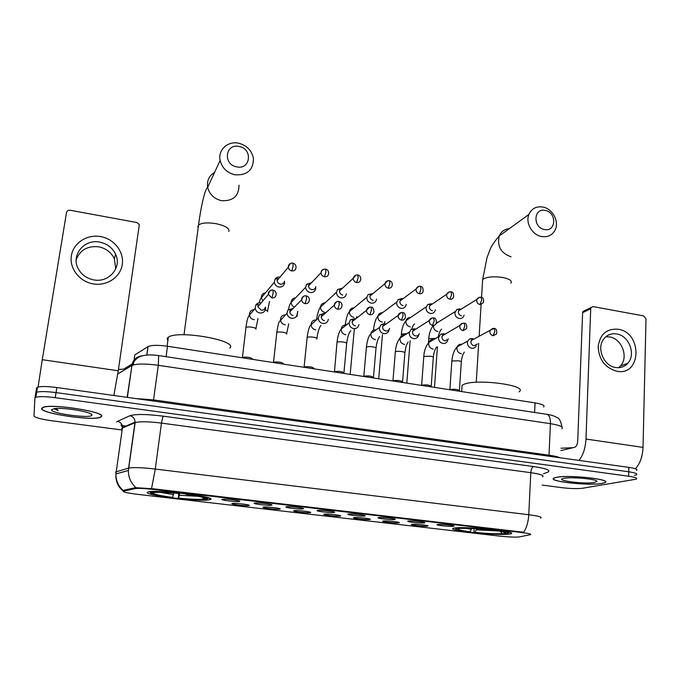 <?xml version="1.0" encoding="UTF-8"?>
<svg xmlns="http://www.w3.org/2000/svg" width="680" height="680" viewBox="0 0 680 680"><rect width="100%" height="100%" fill="white"/><g stroke="black" fill="none" stroke-linecap="round" stroke-linejoin="round"><path stroke-width="1.02" d="M210.29 499.528C218.739 497.097 157.641 489.421 148.512 491.861L147.458 492.226C142.332 495.083 201.008 502.112 209.542 499.758L210.29 499.528M508.529 534.174L510.51 533.868C520.582 531.938 466.794 526.175 455.073 527.969L453.747 528.19C444.346 530.188 495.244 535.704 508.529 534.174M437.665 524.484C440.776 523.957 455.719 525.521 453.9 526.184L453.348 526.312C449.642 526.864 433.432 524.994 437.631 524.484L437.665 524.484M408.34 521.067L408.416 521.05C411.527 520.514 426.624 522.138 424.745 522.801L424.277 522.92C420.809 523.515 404.286 521.594 408.34 521.067M378.548 517.59L378.709 517.565C381.888 517.029 397.06 518.704 395.131 519.375L394.74 519.477C391.536 520.115 374.748 518.16 378.548 517.59M348.271 514.063L348.517 514.02C351.764 513.476 367.013 515.211 365.032 515.89L364.726 515.976C361.794 516.656 344.726 514.667 348.271 514.063M317.483 510.476L317.815 510.416C321.13 509.873 336.481 511.666 334.45 512.354L334.22 512.423C331.559 513.137 314.219 511.122 317.483 510.476M286.186 506.821L286.603 506.744C289.969 506.209 305.456 508.07 303.365 508.75L303.203 508.81C300.841 509.567 283.212 507.518 286.186 506.821M254.371 503.115L254.847 503.021C258.289 502.486 273.904 504.407 271.771 505.096L271.668 505.129C269.603 505.937 251.685 503.854 254.371 503.115M222.011 499.341L222.555 499.231C226.049 498.695 241.833 500.692 239.649 501.381L239.606 501.398C237.855 502.239 219.631 500.123 222.011 499.341M411.986 524.373L412.003 524.373C414.911 523.863 429.641 525.419 427.865 526.048L427.405 526.159C424.014 526.711 408.017 524.858 411.986 524.373M383.171 521.042L383.282 521.024C386.249 520.514 401.038 522.121 399.219 522.75L398.828 522.852C395.692 523.438 379.449 521.56 383.171 521.042M353.906 517.65L354.093 517.625C357.127 517.106 371.994 518.772 370.124 519.409L369.809 519.494C366.92 520.115 350.421 518.211 353.906 517.65M324.164 514.207L324.436 514.165C327.522 513.655 342.49 515.363 340.578 516.01L340.332 516.077C337.705 516.74 320.943 514.803 324.164 514.207M293.955 510.714L294.296 510.646C297.44 510.136 312.519 511.912 310.556 512.55L310.377 512.61C308.023 513.307 290.998 511.343 293.955 510.714M263.245 507.152L263.653 507.076C266.866 506.566 282.072 508.402 280.058 509.048L279.939 509.09C277.865 509.821 260.567 507.824 263.245 507.152M232.042 503.54L232.509 503.446C235.773 502.937 251.132 504.832 249.067 505.478L249.007 505.504C247.223 506.285 229.644 504.254 232.042 503.54M519.392 536.911L518.491 537.03C513.902 537.268 507.492 536.953 499.264 536.078L137.708 494.368C126.931 493.008 122.264 491.921 123.692 491.104L135.192 488.571C138.269 488.146 144.237 488.418 153.094 489.387L522.308 532.61C529.04 533.452 531.735 534.131 530.409 534.659L519.392 536.911M133.374 364.905L134.802 354.934L148.07 346.562C151.53 345.058 158.006 344.955 167.501 346.256L535.075 402.883C542.274 404.132 545.13 405.518 543.652 407.056M602.012 483.446L604.911 482.647C612.952 479.392 568.599 474.512 556.317 477.335L554.03 478.014C546.423 481.279 588.574 486.021 602.012 483.446M101.558 416.449C105.901 411.935 51.365 403.333 42.908 407.354L41.658 408.433C40.137 413.398 92.573 421.158 100.428 417.274L101.558 416.449M636.59 470.407C637.942 469.37 635.366 468.358 628.847 467.373L56.848 387.541L56.041 392.598C46.504 391.382 40.044 391.263 36.66 392.258L35.751 393.074L36.66 392.258C40.044 391.263 46.504 391.382 56.041 392.598L628.736 471.792L56.041 392.598L55.224 397.673C45.679 396.457 39.211 396.338 35.828 397.298L34.918 398.089L34 415.922C35.029 417.596 40.859 419.195 51.467 420.733L122.136 429.998M636.48 474.767C637.84 473.764 635.256 472.77 628.736 471.792C635.256 472.77 637.84 473.764 636.48 474.767L634.372 475.371M123.25 491.028L123.819 490.246L135.311 487.679L153.179 488.784L523.625 532.253C526.575 527.994 528.284 522.155 528.76 514.735C538.662 516.043 542.615 517.165 540.634 518.117M542.156 485.078L562.054 487.688C570.537 488.682 577.431 488.861 582.717 488.223L636.369 479.145C637.729 478.167 635.145 477.198 628.617 476.229L55.224 397.673M56.848 387.541C47.328 386.308 40.877 386.206 37.485 387.234L36.575 388.076L35.768 392.964M122.239 425.536L126.829 426.148M556.563 477.36L554.293 478.04C546.762 481.27 588.489 485.962 601.783 483.421L604.648 482.621C612.604 479.409 568.718 474.581 556.563 477.36M594.601 482.46L596.913 481.389C597.465 479.119 571.208 476.697 563.89 478.346L563.754 478.371C553.078 480.301 584.452 484.423 594.601 482.46M572.875 447.704L561.009 448.213M618.12 329.23C642.583 332.52 641.597 376.252 616.87 371.263C605.217 367.94 598.978 359.788 598.154 346.8C599.862 334.322 606.509 328.466 618.12 329.23M615.672 367.506C620.517 368.195 624.554 366.784 627.776 363.281C636.225 354.493 629.025 335.563 616.675 333.948C611.405 333.166 607.121 334.824 603.814 338.912C596.233 348.007 603.687 366.044 615.672 367.506M605.846 336.762L609.543 336.914C621.775 338.504 628.864 357.204 620.483 365.908L618.579 367.684M635.358 468.75C640.008 463.819 642.566 456.696 643.025 447.381L646 318.92L643.713 315.928L593.223 306.62L591.098 307.504L590.707 308.771L582.624 312.655L577.711 441.133C577.413 444.482 576.444 446.513 574.795 447.244L560.906 450.602M578.977 460.411C583.108 455.277 585.438 448.154 585.973 439.05L590.707 308.771M582.624 312.655L583.015 311.398L584.876 310.497M41.973 408.476C40.452 413.389 92.361 421.073 100.13 417.223L101.252 416.406C105.536 411.935 51.569 403.427 43.214 407.413L41.973 408.476M91.859 415.149L91.877 415.098C93.84 412.369 64.005 407.15 54.442 408.637L51.603 409.76C50.286 413.466 91.341 418.914 91.859 415.149M54.052 408.688L58.106 410.567L56.168 408.484M58.106 410.567L54.672 408.603M545.309 210.452C533.562 207.494 532.525 227.519 544.391 229.483C556.172 232.314 557.056 212.423 545.309 210.452M541.535 236.538C532.185 234.982 525.274 222.836 528.913 214.412C531.667 208.505 536.35 206.048 542.971 207.06C552.568 208.743 559.394 221.433 555.194 229.831C552.373 235.229 547.817 237.464 541.535 236.538M519.035 391.841C529.38 385.399 475.456 378.241 463.429 384.557L462.068 385.33L461.873 388.297M454.92 527.986L455.438 528.3M507.986 531.972L507.943 532.729L509.371 532.329M456.45 527.833L456.909 528.428L455.881 528.827C455.71 529.703 460.147 530.74 469.208 531.913L470.194 531.811L471.571 528.462M458.694 527.722L459.034 528.173C466.404 527.808 476.799 528.292 490.238 529.635L490.348 529.371M495.508 529.958L495.38 530.23C506.66 531.785 510.493 532.95 506.881 533.732L504.568 533.468L505.75 533.052C505.954 532.304 502.137 531.403 494.3 530.349L495.38 530.23M456.909 528.428L459.272 528.7C456.815 529.465 460.454 530.502 470.194 531.811M490.238 529.635L489.158 529.745C477.275 528.572 468.019 528.139 461.406 528.453L459.034 528.173M459.765 528.258L459.272 528.7M503.344 531.879L504.568 533.468M494.3 530.349L494.088 529.788M505.69 531.488L505.665 531.972M505.027 533.519L504.552 533.962C496.952 534.25 486.82 533.758 474.147 532.491L473.96 528.564M474.147 532.491L475.142 532.38C486.421 533.502 495.456 533.944 502.248 533.689L504.552 533.962M476.603 528.717L475.142 532.38M502.248 533.689L500.361 531.267M239.207 146.489C225.369 143.055 222.598 164.483 236.666 166.863C250.546 170.153 253.104 148.869 239.207 146.489M234.804 174.777C226.975 172.762 222.079 168.002 220.125 160.48C217.685 149.957 227.91 140.624 238.748 143.242C246.925 145.469 251.821 150.526 253.445 158.431C253.359 170.111 247.154 175.559 234.804 174.777M229.806 348.092C238.901 340.68 178.177 329.698 168.334 337.221L167.186 338.317L167.816 341.046M149.617 491.691L150.535 492.856C151.53 494.258 158.839 495.856 172.474 497.633L173.816 493.051M150.578 491.598L151.206 492.396C155.397 491.555 165.01 491.887 180.038 493.391L180.115 493.094M186.192 493.79L186.116 494.096C200.243 496 207.366 497.615 207.459 498.933L208.743 497.913M150.535 492.856L153.306 493.179C154.258 494.428 160.769 495.848 172.822 497.437M180.038 493.391L179.656 493.603C169.031 492.524 161.16 492.125 156.052 492.422L151.206 492.396M207.459 498.933L204.748 498.618C204.51 497.429 198.169 496 185.708 494.317L186.116 494.096M153.918 492.711L153.306 493.179M204.281 498.023L204.748 498.618M185.708 494.317L185.7 493.731M207.102 498.89L204.612 499.613C198.883 499.953 190.094 499.519 178.262 498.304L178.73 493.51M178.262 498.304L178.627 498.108C191.173 499.358 199.563 499.673 203.804 499.043L206.507 499.358M179.647 493.603L178.627 498.108M203.804 499.043L202.462 497.327M459.85 308.856L456.781 309.459L454.877 312.843C454.954 315.817 456.399 317.696 459.195 318.478C461.423 318.725 462.978 317.841 463.879 315.809L464.091 315.061M456.781 309.459L459.697 309.281L458.32 311.738C458.379 313.897 459.425 315.256 461.456 315.826M461.065 309.247L460.326 308.966M431.069 303.764L427.712 304.529L425.986 307.776C426.046 310.769 427.507 312.664 430.346 313.454C432.769 313.701 434.392 312.698 435.242 310.437L435.387 309.765M427.712 304.529L430.576 304.283L429.326 306.637C429.369 308.805 430.423 310.182 432.488 310.76M432.191 304.104L431.409 303.841M401.829 298.596L398.157 299.557L396.627 302.625C396.678 305.635 398.149 307.547 401.03 308.346C403.656 308.593 405.356 307.462 406.122 304.963L406.215 304.351M398.157 299.557L400.962 299.225L399.857 301.452C399.891 303.637 400.962 305.023 403.053 305.609M402.824 298.885L402.016 298.63M372.954 293.565L368.118 294.542L366.8 297.389C366.834 300.424 368.313 302.345 371.246 303.161C374.094 303.39 375.853 302.132 376.516 299.378L376.55 299.098M368.118 294.542L370.863 294.117L369.911 296.183C369.937 298.384 371.008 299.778 373.142 300.373M342.541 288.15L337.577 289.484L336.473 292.315C336.6 295.256 338.096 297.118 340.969 297.891C344.003 298.112 345.814 296.752 346.392 293.811M337.577 289.484L340.272 288.949L339.464 290.989C339.558 293.131 340.646 294.482 342.728 295.052M311.584 282.65L306.544 284.376L305.643 287.308C305.94 290.088 307.453 291.83 310.199 292.527C313.284 292.757 315.129 291.389 315.741 288.43L315.767 288.014M306.544 284.376L309.171 283.721L308.524 285.838C308.728 287.861 309.833 289.127 311.822 289.637C314.058 289.808 315.401 288.822 315.843 286.671M280.041 277.058L280.024 277.058C277.856 276.769 276.182 277.491 275.009 279.216L274.337 282.208C274.779 284.818 276.301 286.442 278.911 287.079C282.055 287.317 283.942 285.94 284.58 282.965L284.597 282.047M275.009 279.216L277.567 278.435L277.083 280.594C277.398 282.489 278.502 283.679 280.398 284.138C282.676 284.317 284.045 283.322 284.512 281.154M449.794 389.75L450.151 389.538C454.656 388.934 457.785 389.325 459.527 390.694L459.782 391.289M472.328 338.546L469.65 338.954L467.712 341.122L467.373 342.626C467.458 345.618 468.902 347.497 471.708 348.262C473.807 348.5 475.32 347.675 476.263 345.797M469.65 338.954L472.54 338.988L470.883 341.649C470.951 343.825 471.996 345.185 474.028 345.746L477.3 344.037M473.85 339.091L473.118 338.759M421.524 385.39L421.923 385.152C426.471 384.565 429.607 384.974 431.332 386.385L431.562 386.937M443.572 333.684L440.614 334.22L438.506 337.781C438.583 340.799 440.037 342.695 442.884 343.468C445.179 343.697 446.777 342.754 447.669 340.637M440.614 334.22L443.437 334.195L441.915 336.778C441.966 338.963 443.029 340.34 445.085 340.901L448.528 338.938M445.043 334.186L444.261 333.854M392.81 380.97L393.236 380.69C397.842 380.128 400.996 380.562 402.688 381.999L402.909 382.525M414.358 328.738L411.077 329.451L409.181 332.851C409.232 335.894 410.703 337.807 413.593 338.589C416.1 338.819 417.775 337.748 418.608 335.376L418.761 334.466M411.077 329.451L413.848 329.35L412.471 331.823C412.513 334.024 413.584 335.41 415.675 335.979C417.46 336.149 418.668 335.401 419.296 333.719M415.752 329.197L414.927 328.874M363.647 376.474L364.098 376.159C368.755 375.615 371.926 376.082 373.6 377.553L373.796 378.037M384.676 323.714L381.038 324.64L379.38 327.853C379.414 330.913 380.902 332.843 383.826 333.633C386.572 333.854 388.305 332.639 389.045 329.995M381.038 324.64L383.758 324.453L382.559 326.782C382.585 329.01 383.664 330.403 385.789 330.981C387.762 331.143 389.019 330.276 389.563 328.372M385.951 324.113L385.109 323.808M354.501 318.614L350.498 319.804L349.078 322.813C349.12 325.873 350.625 327.802 353.583 328.601C356.567 328.797 358.36 327.437 358.972 324.522M350.498 319.804L353.166 319.515L352.147 321.691C352.172 323.918 353.251 325.32 355.411 325.899M336.949 342.958L334.492 371.56C339.209 371.042 342.388 371.526 344.054 373.031L344.233 373.481M355.623 318.937L354.79 318.673M303.9 367.268L304.411 366.885C309.179 366.384 312.383 366.902 314.032 368.441L314.194 368.857M323.833 313.421L319.447 314.925L318.265 318.078C318.495 320.969 320.017 322.762 322.83 323.476C325.916 323.68 327.751 322.286 328.355 319.286M319.447 314.925L322.065 314.525L321.215 316.803C321.376 318.903 322.473 320.212 324.522 320.731M324.743 313.659L323.96 313.446M273.309 362.525L273.827 362.134C278.655 361.658 281.894 362.21 283.534 363.774L283.679 364.157M293.275 308.286L287.887 310.012L286.977 313.267C287.368 315.962 288.906 317.628 291.567 318.274C294.703 318.478 296.591 317.075 297.219 314.058L297.245 313.284M287.887 310.012L290.445 309.485L289.791 311.831C290.071 313.795 291.185 315.01 293.123 315.477M242.225 357.663L242.743 357.306C247.639 356.855 250.903 357.433 252.535 359.031L252.662 359.38M261.197 302.829L260.958 302.778C258.731 302.506 257.014 303.263 255.816 305.056L255.187 308.354C255.723 310.862 257.261 312.4 259.786 312.978C262.973 313.2 264.902 311.788 265.565 308.745L265.557 307.538M255.816 305.056L258.315 304.385L257.856 306.765L261.188 310.139C263.508 310.293 264.902 309.273 265.387 307.062M100.648 236.589C114.172 238.926 124.244 251.923 122.281 264.486C120.513 277.091 106.998 286.28 93.287 283.917C79.543 281.732 69.19 268.404 71.374 255.689C73.347 242.922 87.15 234.056 100.648 236.589M93.857 279.905C109.046 282.99 122.085 267.342 115.592 254.244C112.438 247.724 107.151 243.686 99.73 242.139C84.056 238.672 70.439 255.68 78.463 269.152C81.847 274.992 86.98 278.579 93.857 279.905M76.168 259.743C80.036 249.994 87.55 245.684 98.702 246.815C106.02 248.336 111.24 252.314 114.35 258.74L115.736 268.863M113.857 395.497L118.26 370.787L139.332 224.596L136.816 222.53L70.184 210.256C68.221 210.077 66.997 210.851 66.504 212.585L42.27 359.695L118.26 370.787M38.08 387.048L42.27 359.695M522.308 532.61L522.342 532.058M153.094 489.387L153.179 488.784M135.133 488.58L135.252 487.688M534.608 412.462L535.075 402.883M166.081 356.685L167.501 346.256M146.778 355.062L147.959 346.622M127.041 426.054L126.981 425.587M123.309 490.586C118.32 486.217 115.864 480.675 115.94 473.952L122.417 428.017L121.712 428.519L122.188 429.599M151.546 488.648L155.278 469.055L528.76 514.735L530.808 472.677L161.466 423.104C148.52 421.515 139.749 421.362 135.15 422.628L122.417 428.017L122.468 427.499C122.366 424.192 120.708 422.135 117.495 421.337L129.888 415.735C135.405 413.967 146.455 414.103 163.038 416.143L533.604 466.565C546.431 468.503 551.14 470.364 547.74 472.158L543.481 473.79M135.957 487.662C130.849 483.123 128.333 477.377 128.393 470.433L128.749 468.052C133.331 467.237 142.171 467.568 155.278 469.055L161.466 423.104L163.038 416.143M115.447 472.056L128.596 468.095L135.048 422.152C134.938 418.719 133.212 416.576 129.888 415.735M116.629 421.991L117.495 421.337M628.617 476.229L628.847 467.373M34.944 397.978L35.751 393.074M542.529 476.884C544.51 475.515 540.608 474.113 530.808 472.677C531.123 469.276 532.058 467.245 533.604 466.565M118.465 369.41L123.632 369.155L132.643 363.664M561.825 428.825C563.831 426.98 560.031 425.263 550.417 423.674L549.015 455.2C554.183 455.94 557.795 456.79 559.844 457.742M546.363 414.239L547.307 414.383C549.465 415.497 550.502 418.591 550.417 423.674L158.304 365.304C145.435 363.587 136.655 363.63 131.963 365.432L127.143 397.35M142.656 355.759C136.646 356.363 132.991 359.635 131.707 365.576L117.784 374M158.653 355.563L158.304 365.304L153.553 399.891L549.015 455.2L549.066 456.238M135.949 398.574L153.553 399.891L153.425 401.013M585.973 439.05L643.025 447.381M482.528 281.732L482.664 279.591L483.429 278.945C487.866 276.718 494.36 276.241 502.911 277.525C509.643 278.987 512.303 280.857 510.91 283.126M509.252 228.701C504.492 229.151 501.151 231.582 499.213 235.994C496.969 246.22 500.922 253.164 511.062 256.827M465.452 528.335L471.317 529.244M476.281 529.822L498.78 530.995M214.6 172.388C209.032 175.746 206.728 180.727 207.68 187.306C209.499 194.369 214.089 198.815 221.442 200.659C233.044 201.305 238.901 196.129 239.011 185.13M197.812 226.907L198.526 225.029C201.739 222.768 207.604 222.326 216.13 223.686C225.428 225.785 229.678 228.395 228.862 231.514M160.174 492.32L173.519 494.598M179.333 495.269L198.39 496.34M180.089 493.187L184.798 493.62M479.468 297.322L476.867 299.412C477.963 297.704 479.349 296.99 481.015 297.287L481.721 300.033L479.944 304.615L483.463 302.608C483.879 299.081 483.063 297.313 481.015 297.287L480.709 297.236M428.706 339.371L428.901 338.683L435.327 338.445M438.013 322.311L436.492 322.405M433.585 325.448C433.253 328.584 434.588 330.607 437.588 331.517L437.869 331.551M458.498 310.837L476.867 299.412C476.383 302.03 477.411 303.764 479.944 304.615M449.395 291.89L446.709 294.253C447.738 292.366 449.165 291.567 450.976 291.848L451.605 294.601L449.896 299.234C451.715 299.429 452.94 298.673 453.568 296.964C453.789 293.548 452.931 291.839 450.976 291.848L450.695 291.805M401.31 334.773L401.464 334.092L406.725 333.676M410.465 317.569C408.238 317.475 406.759 318.486 406.028 320.594C405.586 323.799 406.921 325.881 410.023 326.842L410.303 326.876M429.437 305.975L446.709 294.253C446.377 296.795 447.44 298.452 449.896 299.234M418.812 286.374L416.058 289.017C417.001 286.96 418.464 286.059 420.435 286.314L420.979 289.085L419.339 293.769C421.32 293.955 422.594 293.106 423.164 291.21C423.147 287.878 422.246 286.246 420.435 286.314L420.18 286.28M373.49 330.098L373.609 329.434M382.466 312.757C380.077 312.715 378.565 313.846 377.927 316.157C377.68 319.243 379.049 321.224 382.041 322.099L382.33 322.133M399.916 301.053L416.058 289.017C415.879 291.465 416.967 293.046 419.339 293.769M387.702 280.772L384.905 283.704C385.688 281.503 387.175 280.5 389.376 280.687L389.835 283.466L388.254 288.201C390.413 288.388 391.731 287.436 392.224 285.353C392.572 282.923 391.629 281.375 389.376 280.687L389.147 280.653M353.991 307.87C351.458 307.912 349.936 309.171 349.418 311.661C349.358 314.611 350.761 316.481 353.625 317.279L353.914 317.322M345.321 324.708L347.378 324.173M369.928 296.055L384.905 283.704C384.872 286.05 385.985 287.547 388.254 288.201M356.056 275.069L353.243 278.307C353.872 275.944 355.385 274.83 357.782 274.966L358.156 277.754L356.643 282.548C358.98 282.719 360.341 281.664 360.731 279.387C360.893 277.015 359.907 275.545 357.782 274.966L357.578 274.941M325.023 302.906C322.371 303.059 320.858 304.453 320.493 307.096C320.603 309.901 322.031 311.661 324.768 312.383M339.464 290.989L353.243 278.307C353.337 280.534 354.475 281.953 356.643 282.548M323.841 269.272C322.056 269.748 321.122 270.929 321.045 272.816C321.58 270.249 323.119 269.034 325.644 269.152L325.933 271.94L324.488 276.786C327.012 276.947 328.414 275.782 328.686 273.309C328.661 271.014 327.649 269.628 325.644 269.152L325.465 269.118M295.536 297.874C292.791 298.18 291.329 299.71 291.142 302.464C291.303 304.64 292.4 306.195 294.423 307.122M308.524 285.838L321.045 272.816C321.266 274.924 322.413 276.25 324.488 276.786M296.718 315.758L296.973 316.625M291.057 263.381C289.178 263.95 288.26 265.225 288.311 267.223C289.552 263.84 291.1 262.505 292.952 263.228L293.139 266.024L291.771 270.938C294.491 271.065 295.919 269.798 296.063 267.138C295.868 264.936 294.831 263.636 292.952 263.228L292.791 263.202M265.514 292.774C262.735 293.275 261.35 294.933 261.35 297.755L262.846 300.892M277.083 280.594L288.311 267.223C288.643 269.203 289.799 270.436 291.771 270.938M265.243 310.021C267.121 310.573 267.877 311.134 267.503 311.695M492.762 328.406L490.085 330.361L494.131 328.398L494.912 331.262L493.102 335.775L496.527 333.914C497.173 330.421 496.375 328.576 494.131 328.398L493.808 328.355M451.8 361.666L452.03 360.978L458.719 360.8C460.912 361.25 461.762 361.751 461.278 362.304L459.416 390.354M461.49 344.216C459.51 344.114 458.099 344.973 457.249 346.774C456.425 350.285 457.725 352.605 461.142 353.753L461.431 353.787M471.138 340.552L490.085 330.361C489.464 333.072 490.467 334.875 493.102 335.775M462.74 323.221L459.943 325.457C460.904 323.731 462.306 322.975 464.125 323.204L464.831 326.085L463.08 330.65L466.675 328.517C467.083 325.065 466.233 323.298 464.125 323.204L463.828 323.161M423.759 357.102L423.946 356.422L430.593 356.235C432.888 356.702 433.78 357.221 433.279 357.808L431.222 386.019M433.339 339.507C431.171 339.422 429.683 340.391 428.876 342.423C428.281 345.839 429.624 348.067 432.922 349.112L433.219 349.146M442.077 335.92L459.943 325.457C459.485 328.091 460.538 329.825 463.08 330.65M432.2 317.951L429.309 320.475C430.185 318.58 431.622 317.721 433.619 317.925L434.231 320.807L432.548 325.423C434.444 325.609 435.702 324.793 436.313 323C436.509 319.676 435.608 317.985 433.619 317.925L433.339 317.892M395.275 352.461L395.42 351.798C396.788 351.212 398.99 351.144 402.033 351.594C404.43 352.087 405.365 352.631 404.838 353.234L402.577 381.625M404.736 334.73C402.365 334.653 400.809 335.75 400.078 338.036C399.704 341.326 401.098 343.451 404.26 344.394L404.558 344.437M412.565 331.236L429.309 320.475C429.021 323.025 430.1 324.675 432.548 325.423M401.132 312.596L398.166 315.435C398.93 313.352 400.409 312.392 402.585 312.553L403.121 315.452L401.498 320.118C403.572 320.288 404.88 319.379 405.425 317.373C405.356 314.126 404.413 312.528 402.585 312.553L402.339 312.519M366.341 347.752L366.444 347.098C367.744 346.494 369.937 346.418 373.023 346.885C375.53 347.395 376.507 347.964 375.964 348.594L373.49 377.162M375.692 329.876C373.099 329.817 371.484 331.058 370.846 333.6C370.685 336.745 372.113 338.75 375.148 339.609L375.445 339.643M382.594 326.502L398.166 315.435C398.046 317.883 399.151 319.438 401.498 320.118M369.521 307.148L366.512 310.318C367.166 308.048 368.671 306.969 371.025 307.096L371.467 309.995L369.92 314.721C372.173 314.882 373.532 313.854 373.975 311.635C373.541 308.38 372.563 306.867 371.025 307.096L370.796 307.062M346.179 324.947C343.349 324.912 341.683 326.298 341.181 329.103C339.209 331.253 337.824 335.665 337.008 342.329L337.008 342.329C338.249 341.7 340.425 341.624 343.545 342.091C346.171 342.635 347.2 343.23 346.63 343.885L343.944 372.623M349.078 322.813L341.181 329.103C341.216 332.087 342.677 333.974 345.567 334.738L345.874 334.781M352.147 321.691L366.512 310.318C366.546 312.639 367.676 314.109 369.92 314.721M337.356 301.606C335.486 301.997 334.475 303.17 334.33 305.116C335.682 302.082 337.212 300.892 338.921 301.537L339.269 304.445L337.79 309.221C340.247 309.366 341.64 308.227 341.964 305.804C342.065 303.535 341.046 302.115 338.921 301.537L338.716 301.512M307.046 338.045L307.148 337.442C308.363 336.838 310.514 336.762 313.599 337.229C316.293 337.781 317.381 338.394 316.872 339.065M316.2 319.931L316.192 319.931C313.115 319.931 311.406 321.47 311.058 324.538C311.278 327.352 312.766 329.103 315.512 329.8L315.817 329.834M321.215 316.803L334.33 305.116C334.509 307.3 335.656 308.677 337.79 309.221M304.615 295.97C302.625 296.454 301.623 297.738 301.614 299.82C302.796 296.548 304.343 295.239 306.255 295.885L306.501 298.8L305.099 303.637C307.76 303.756 309.188 302.498 309.375 299.863C309.315 297.721 308.269 296.395 306.255 295.885L306.076 295.859M276.658 333.055L276.802 332.486C277.993 331.882 280.118 331.823 283.169 332.291C285.914 332.851 287.079 333.48 286.646 334.169M285.455 314.815C282.268 315.001 280.611 316.693 280.483 319.889C280.865 322.524 282.361 324.148 284.962 324.768L285.277 324.81M289.791 311.831L301.614 299.82C301.92 301.869 303.076 303.135 305.099 303.637M271.286 290.241C269.186 290.827 268.209 292.221 268.345 294.423C269.348 290.929 270.903 289.501 273.012 290.13L273.156 293.054L271.83 297.95C274.703 298.036 276.156 296.667 276.182 293.837C275.961 291.797 274.907 290.564 273.012 290.13L272.858 290.105M245.786 327.981L245.964 327.437C247.129 326.859 249.22 326.8 252.246 327.267C255.051 327.837 256.275 328.482 255.926 329.188M254.107 309.638C250.877 310.063 249.322 311.907 249.441 315.154C249.959 317.602 251.455 319.107 253.921 319.668L254.244 319.71M257.856 306.765L268.345 294.423L271.83 297.95M510.569 532.746L510.51 533.868M135.192 488.571L135.311 487.679M146.871 355.053L148.07 346.562M209.72 498.296L209.542 499.758M125.919 426.53L125.205 426.334M121.031 424.932L122.468 427.499L135.048 422.152L135.15 422.628L128.393 470.433L115.94 473.952L115.872 476.68C116.102 480.811 117.402 484.475 119.765 487.671L123.293 491.24M35.828 397.298L37.485 387.234M561.986 427.04C560.856 421.209 559.215 418.072 557.056 417.639C554.812 416.126 551.557 415.046 547.307 414.383L158.856 355.598C152.728 354.722 147.602 354.705 143.48 355.563C140.063 356.524 135.745 357.229 131.963 365.432L127.381 397.383M596.411 480.853L596.913 481.389M627.776 363.281L620.483 365.908M583.015 311.398L591.098 307.504M90.992 413.967L91.877 415.098M481.55 297.432L482.664 279.591L487.041 257.414C490.671 249.042 489.319 247.707 499.213 235.994L528.913 214.412M476.246 382.279L478.686 343.315M479.128 336.192L481.1 304.623M462.068 385.33L461.66 391.578M508.75 532.159L508.733 532.593M455.881 528.827L455.141 527.961M504.135 531.199L504.585 531.717M505.257 532.491L505.75 533.052M184.017 334.747L198.526 225.029C200.447 210.145 204.51 189.414 207.68 187.306L220.125 160.48M168.334 337.221L167.119 346.197M428.442 342.881L428.749 338.793C429.063 333.574 430.567 329.137 433.271 325.474M436.16 323.468L455.124 311.618M434.486 387.387L437.41 346.842M441.558 329.12C440.181 330.412 439.101 332.962 438.319 336.787M426.139 306.884L406.028 320.594C403.41 323.791 401.846 328.312 401.353 334.169M406.793 383.12L410.133 340.748M414.715 323.952C413.695 324.3 412.709 326.009 411.731 329.077M396.703 302.09L377.927 316.157C375.751 318.631 374.298 323.076 373.541 329.486M378.692 378.794L382.466 334.577M384.948 321.58L384.183 323.663M366.817 297.236L349.418 311.661C347.454 313.956 346.086 318.308 345.304 324.725M350.157 374.399L354.365 328.67M356.762 316.659L356.082 318.572M336.473 292.315L320.493 307.096C320.858 305.26 316.905 313.352 316.676 319.515M305.643 287.308L291.142 302.464C290.199 303.238 289.298 305.55 288.422 309.4M297.78 311.312L296.999 316.013M274.337 282.208L261.35 297.755C260.67 298.112 259.964 299.778 259.216 302.778M269.543 301.41L267.495 311.117M449.879 389.683L451.835 361.097C452.506 354.433 454.308 349.656 457.249 346.774L467.712 341.122M464.346 352.087C462.74 354.407 461.728 357.62 461.32 361.743M421.634 385.288L423.801 356.515C424.082 350.897 425.782 346.205 428.876 342.423L438.736 336.617M436.466 347.106C434.834 349.486 433.789 352.861 433.322 357.229M392.955 380.834L395.326 351.857C395.896 345.67 397.477 341.062 400.078 338.036L409.309 332.07M408.195 341.947L406.988 344.037C406.64 345.508 406.487 343.298 404.889 352.639M363.808 376.303L366.401 347.131C367.183 340.484 368.662 335.971 370.846 333.6L379.423 327.471M379.593 336.549C377.842 338.921 376.652 342.728 376.023 347.981M350.846 330.752C348.933 332.69 347.548 336.863 346.698 343.247M320.943 325.363C319.141 327.624 317.798 331.984 316.905 338.445M304.104 367.03L307.148 337.442C307.692 332.69 308.644 328.839 310.003 325.881L318.265 318.078M304.411 366.885L304.147 367.31M288.736 323.841L286.646 333.574M273.513 362.278L276.802 332.486C278.962 319.642 278.494 324.751 279.174 321.835L286.977 313.267M273.827 362.134L273.538 362.593M257.975 318.563L255.893 328.618M242.428 357.45L245.964 327.437C246.806 320.679 247.971 316.591 249.441 315.154L255.187 308.354M242.743 357.306L242.42 357.799M115.592 254.244L114.35 258.74"/></g></svg>

